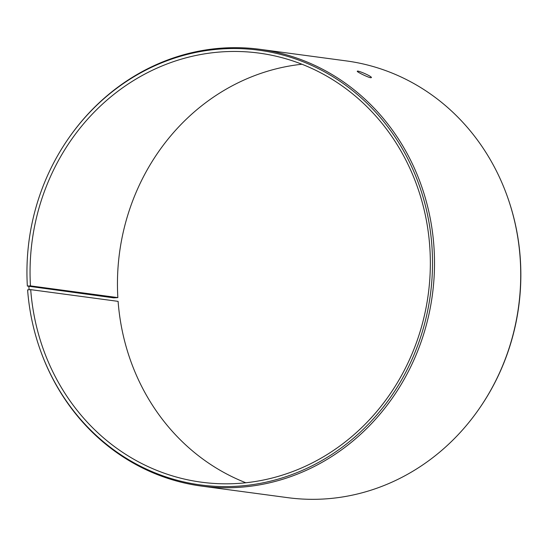 <?xml version="1.0" encoding="UTF-8"?>
<svg xmlns="http://www.w3.org/2000/svg" width="547" height="547" viewBox="0 0 547 547"><rect width="100%" height="100%" fill="white"/><g stroke="black" fill="none" stroke-linecap="round" stroke-linejoin="round"><path stroke-width="0.82" d="M27.35 286.06L30.454 285.883L117.851 297.609L113.694 297.855L27.35 286.06A219.32 202.479 97.6 0 1 68.402 138.562A219.32 202.479 97.6 0 1 380.295 117.455A219.32 202.479 97.6 0 1 335.414 452.061A219.32 202.479 97.6 0 1 40.109 349.519A219.32 202.479 97.6 0 1 27.603 289.869L30.707 289.643L118.104 301.363A216.468 199.846 97.6 0 0 245.835 482.762M117.851 297.609A216.468 199.846 97.6 0 1 301.965 64.238M68.402 138.562L68.717 138.111A220.332 203.416 97.6 0 1 260.078 49.339L346.299 60.908A220.332 203.416 97.6 0 1 507.5 196.961L507.684 197.481A219.32 202.479 97.6 0 1 479.391 408.438L479.076 408.889A220.332 203.416 97.6 0 1 287.715 497.661L201.501 486.092A220.332 203.416 97.6 0 1 40.293 350.039L40.109 349.519M507.5 196.961A220.332 203.416 97.6 0 1 479.076 408.889M260.078 49.339A220.332 203.416 97.6 0 1 432.397 294.758A220.332 203.416 97.6 0 1 201.501 486.092M28.841 285.924L29.094 289.705M30.454 285.883A216.468 199.846 97.6 0 1 258.977 53.093A216.468 199.846 97.6 0 1 428.274 294.204A216.468 199.846 97.6 0 1 201.426 482.187A216.468 199.846 97.6 0 1 30.707 289.643M370.722 77.736C368.015 77.448 356.535 71.753 357.287 71.24C357.321 70.002 372.398 76.505 371.365 77.633L370.722 77.736"/></g></svg>
